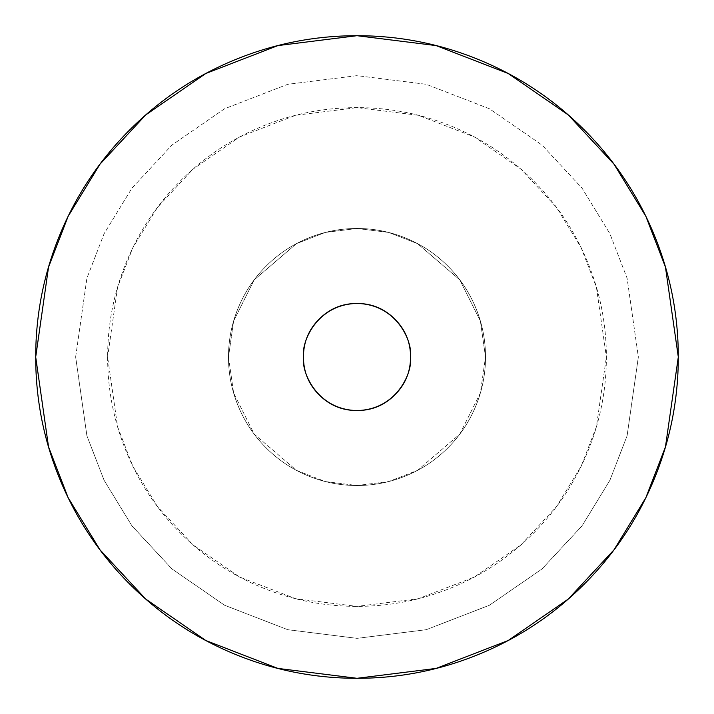 <?xml version="1.0" encoding="UTF-8"?>
<svg xmlns="http://www.w3.org/2000/svg" width="714" height="714" viewBox="0 0 714 714"><rect width="100%" height="100%" fill="white"/><g stroke="black" fill="none" stroke-linecap="round" stroke-linejoin="round"><path stroke-width="0.54" stroke-dasharray="3.57 2.68" d="M75.648 357L86.903 278.219L104.101 233.71L131.92 188.184L172.003 145.022L224.598 108.751L287.742 84.306L357 75.648L426.258 84.306L489.402 108.751L541.997 145.022L582.08 188.184L609.899 233.71L627.097 278.219L638.352 357L606.382 357L596.404 287.171L581.16 247.722L556.509 207.372L520.979 169.111L474.355 136.954L418.386 115.293L357 107.618L295.614 115.293L239.645 136.954L193.021 169.111L157.491 207.372L132.84 247.722L117.596 287.171L107.618 357L35.7 357L75.648 357L86.903 435.781L104.101 480.29L131.92 525.816L172.003 568.978L224.598 605.249L287.742 629.694L357 638.352L426.258 629.694L489.402 605.249L541.997 568.978L582.08 525.816L609.899 480.29L627.097 435.781L638.352 357L627.097 278.219L609.899 233.71L582.08 188.184L541.997 145.022L489.402 108.751L426.258 84.306L357 75.648L287.742 84.306L224.598 108.751L172.003 145.022L131.92 188.184L104.101 233.71L86.903 278.219L75.648 357L107.618 357L117.596 426.829L132.84 466.278L157.491 506.628L193.021 544.889L239.645 577.046L295.614 598.707L357 606.382L418.386 598.707L474.355 577.046L520.979 544.889L556.509 506.628L581.16 466.278L596.404 426.829L606.382 357L678.3 357L638.352 357L627.097 435.781L609.899 480.29L582.08 525.816L541.997 568.978L489.402 605.249L426.258 629.694L357 638.352L287.742 629.694L224.598 605.249L172.003 568.978L131.92 525.816L104.101 480.29L86.903 435.781L75.648 357M303.45 357C301.299 372.663 317.364 409.818 357 410.55C396.636 409.818 412.701 372.663 410.55 357C412.701 341.337 396.636 304.182 357 303.45C317.364 304.182 301.299 341.337 303.45 357C303.45 342.211 308.68 329.591 319.131 319.131C329.591 308.68 342.211 303.45 357 303.45M228.48 357L233.621 392.986L254.184 434.112L296.524 470.401L325.361 481.566L357 485.52L388.639 481.566L417.476 470.401L459.816 434.112L480.379 392.986L485.52 357L480.379 392.986L459.816 434.112L417.476 470.401L388.639 481.566L357 485.52L325.361 481.566L296.524 470.401L254.184 434.112L233.621 392.986L228.48 357L233.621 321.014L254.184 279.888L296.524 243.599L325.361 232.434L357 228.48L388.639 232.434L417.476 243.599L459.816 279.888L480.379 321.014L485.52 357L480.379 321.014L459.816 279.888L417.476 243.599L388.639 232.434L357 228.48L325.361 232.434L296.524 243.599L254.184 279.888L233.621 321.014L228.48 357C228.48 374.047 231.738 390.433 238.262 406.186C244.786 421.929 254.068 435.826 266.126 447.874C278.174 459.932 292.071 469.214 307.814 475.738C323.567 482.262 339.953 485.52 357 485.52C374.047 485.52 390.433 482.262 406.186 475.738C421.929 469.214 435.826 459.932 447.874 447.874C459.932 435.826 469.214 421.929 475.738 406.186C482.262 390.433 485.52 374.047 485.52 357C485.52 339.953 482.262 323.567 475.738 307.814C469.214 292.071 459.932 278.174 447.874 266.126C435.826 254.068 421.929 244.786 406.186 238.262C390.433 231.738 374.047 228.48 357 228.48C339.953 228.48 323.567 231.738 307.814 238.262C292.071 244.786 278.174 254.068 266.126 266.126C254.068 278.174 244.786 292.071 238.262 307.814C231.738 323.567 228.48 339.953 228.48 357C228.48 339.953 231.738 323.567 238.262 307.814C244.786 292.071 254.068 278.174 266.126 266.126C278.174 254.068 292.071 244.786 307.814 238.262C323.567 231.738 339.953 228.48 357 228.48C374.047 228.48 390.433 231.738 406.186 238.262C421.929 244.786 435.826 254.068 447.874 266.126C459.932 278.174 469.214 292.071 475.738 307.814C482.262 323.567 485.52 339.953 485.52 357C485.52 374.047 482.262 390.433 475.738 406.186C469.214 421.929 459.932 435.826 447.874 447.874C435.826 459.932 421.929 469.214 406.186 475.738C390.433 482.262 374.047 485.52 357 485.52C339.953 485.52 323.567 482.262 307.814 475.738C292.071 469.214 278.174 459.932 266.126 447.874C254.068 435.826 244.786 421.929 238.262 406.186C231.738 390.433 228.48 374.047 228.48 357M394.869 394.869C384.409 405.32 371.789 410.55 357 410.55M107.618 357C107.618 390.067 113.945 421.885 126.601 452.435C139.257 482.985 157.276 509.957 180.66 533.34C204.043 556.724 231.015 574.743 261.565 587.399C292.115 600.055 323.933 606.382 357 606.382C390.067 606.382 421.885 600.055 452.435 587.399C482.985 574.743 509.957 556.724 533.34 533.34C556.724 509.957 574.743 482.985 587.399 452.435C600.055 421.885 606.382 390.067 606.382 357C606.382 323.933 600.055 292.115 587.399 261.565C574.743 231.015 556.724 204.043 533.34 180.66C509.957 157.276 482.985 139.257 452.435 126.601C421.885 113.945 390.067 107.618 357 107.618C323.933 107.618 292.115 113.945 261.565 126.601C231.015 139.257 204.043 157.276 180.66 180.66C157.276 204.043 139.257 231.015 126.601 261.565C113.945 292.115 107.618 323.933 107.618 357"/><path stroke-width="1.07" d="M35.7 357L48.552 267.036L68.187 216.208L99.96 164.22L145.736 114.927L205.802 73.497L277.907 45.589L357 35.7L436.093 45.589L508.198 73.497L568.264 114.927L614.04 164.22L645.813 216.208L665.448 267.036L678.3 357C678.3 399.608 670.151 440.592 653.846 479.96C637.54 519.319 614.317 554.064 584.195 584.195C554.064 614.317 519.319 637.54 479.96 653.846C440.592 670.151 399.608 678.3 357 678.3C314.392 678.3 273.408 670.151 234.04 653.846C194.681 637.54 159.936 614.317 129.805 584.195C99.683 554.064 76.46 519.319 60.155 479.96C43.849 440.592 35.7 399.608 35.7 357C35.7 314.392 43.849 273.408 60.155 234.04C76.46 194.681 99.683 159.936 129.805 129.805C159.936 99.683 194.681 76.46 234.04 60.155C273.408 43.849 314.392 35.7 357 35.7C399.608 35.7 440.592 43.849 479.96 60.155C519.319 76.46 554.064 99.683 584.195 129.805C614.317 159.936 637.54 194.681 653.846 234.04C670.151 273.408 678.3 314.392 678.3 357L665.448 446.964L645.813 497.792L614.04 549.78L568.264 599.073L508.198 640.503L436.093 668.411L357 678.3L277.907 668.411L205.802 640.503L145.736 599.073L99.96 549.78L68.187 497.792L48.552 446.964L35.7 357M410.55 357C412.701 372.663 396.636 409.818 357 410.55C317.364 409.818 301.299 372.663 303.45 357C301.299 341.337 317.364 304.182 357 303.45C396.636 304.182 412.701 341.337 410.55 357C410.55 371.789 405.32 384.409 394.869 394.869C405.32 384.409 410.55 371.789 410.55 357C410.55 342.211 405.32 329.591 394.869 319.131C405.32 329.591 410.55 342.211 410.55 357M357 410.55C342.211 410.55 329.591 405.32 319.131 394.869C308.68 384.409 303.45 371.789 303.45 357C303.45 371.789 308.68 384.409 319.131 394.869C329.591 405.32 342.211 410.55 357 410.55C371.789 410.55 384.409 405.32 394.869 394.869M357 303.45C371.789 303.45 384.409 308.68 394.869 319.131C384.409 308.68 371.789 303.45 357 303.45C342.211 303.45 329.591 308.68 319.131 319.131C308.68 329.591 303.45 342.211 303.45 357"/></g></svg>
